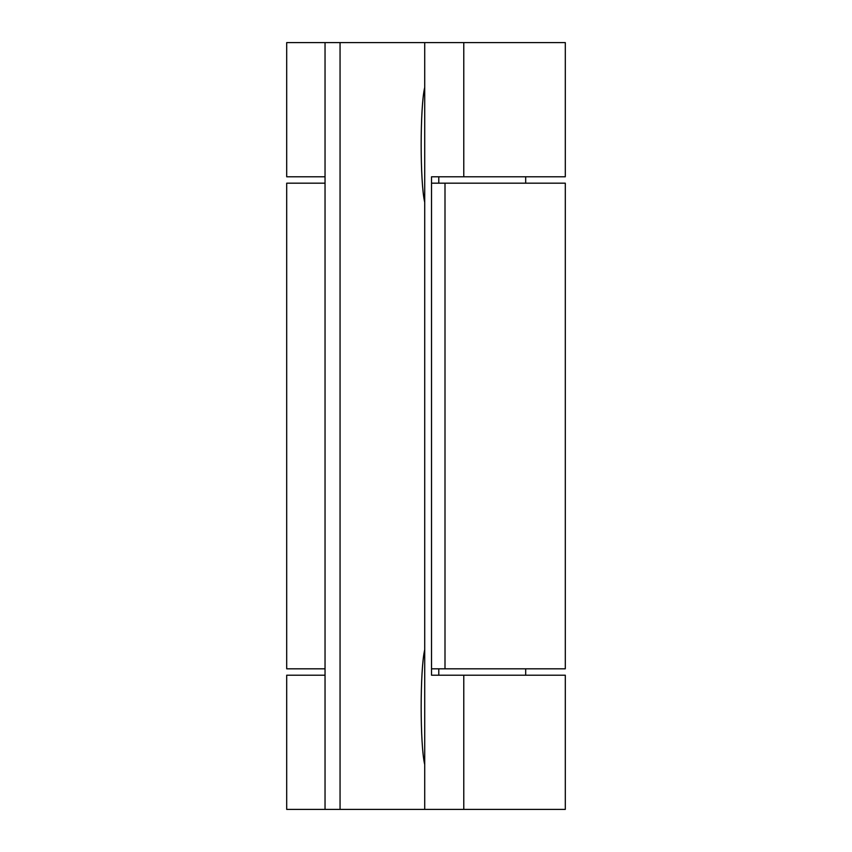 <?xml version="1.0" encoding="UTF-8"?>
<svg xmlns="http://www.w3.org/2000/svg" width="852" height="852" viewBox="0 0 852 852"><rect width="100%" height="100%" fill="white"/><g stroke="black" fill="none" stroke-linecap="round" stroke-linejoin="round"><path stroke-width="1.28" d="M424.722 80.94L424.722 208.74M325.038 809.4L424.722 809.4L424.722 764.638C419.972 744.733 419.972 669.587 424.722 649.682L424.722 202.318C419.972 182.413 419.972 107.267 424.722 87.362L424.722 42.6L565.302 42.6L565.302 176.79L431.527 176.79L431.527 675.21L463.776 675.21L463.776 809.4L424.722 809.4L424.722 42.6L325.038 42.6L325.038 809.4L286.698 809.4L286.698 675.21L325.038 675.21M424.722 643.26L424.722 771.06M325.038 42.6L286.698 42.6L286.698 176.79L325.038 176.79M463.776 809.4L565.302 809.4L565.302 675.21L463.776 675.21M431.527 183.18L565.302 183.18L565.302 668.82L431.527 668.82M325.038 668.82L286.698 668.82L286.698 183.18L325.038 183.18M525.684 675.21L525.684 668.82M525.684 183.18L525.684 176.79M463.776 42.6L463.776 176.79M340.055 809.4L340.055 42.6M445 668.82L445 183.18M438.78 176.79L438.78 183.18M438.78 668.82L438.78 675.21"/></g></svg>
